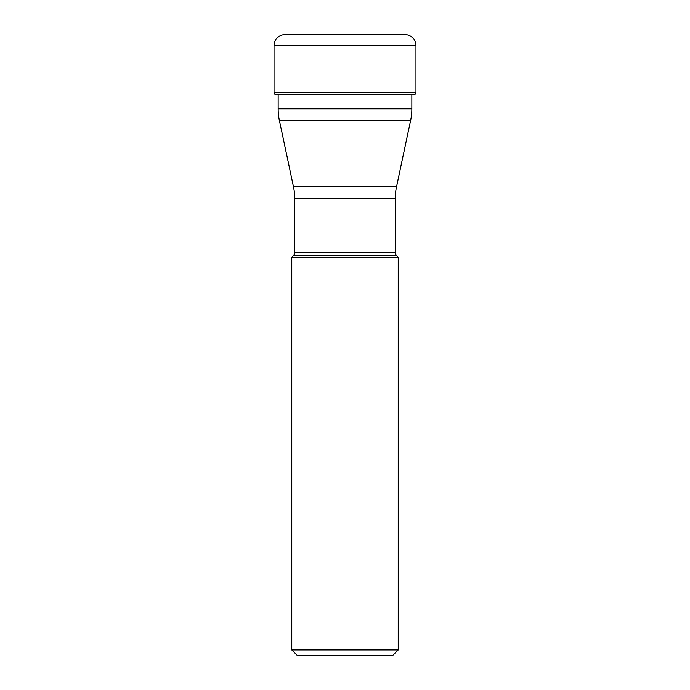 <?xml version="1.0" encoding="UTF-8"?>
<svg xmlns="http://www.w3.org/2000/svg" width="690" height="690" viewBox="0 0 690 690"><rect width="100%" height="100%" fill="white"/><g stroke="black" fill="none" stroke-linecap="round" stroke-linejoin="round"><path stroke-width="1.03" d="M285.212 34.5A11.178 11.178 0 0 0 274.034 45.678A11.178 11.178 0 0 1 285.212 34.5L404.788 34.5A11.178 11.178 0 0 1 415.966 45.678L415.966 92.564L274.034 92.564L274.034 45.678L274.034 92.564A2.044 2.044 0 0 0 276.078 94.608A2.044 2.044 0 0 1 274.034 92.564M395.292 252.566L294.708 252.566A4.468 4.468 0 0 1 293.397 255.731L291.775 257.353L398.225 257.353L396.603 255.731A4.468 4.468 0 0 1 395.292 252.566L395.292 198.435A55.881 55.881 0 0 1 396.517 186.809L410.619 120.457A55.881 55.881 90 0 0 411.844 108.839L411.844 94.608L413.922 94.608A2.044 2.044 0 0 0 415.966 92.564M413.922 94.608L276.078 94.608L278.156 94.608L278.156 108.839A55.881 55.881 -90 0 0 279.381 120.457L410.619 120.457M396.517 186.809L293.483 186.809L279.381 120.457M293.483 186.809A55.881 55.881 0 0 1 294.708 198.435L395.292 198.435M294.708 252.566L294.708 198.435M293.397 255.731L396.603 255.731M291.775 257.353L291.775 649.911L398.225 649.911L398.225 257.353M398.225 649.911L392.636 655.5L297.364 655.5L291.775 649.911M276.078 94.608L278.156 94.608M274.034 45.678L415.966 45.678M411.844 108.839L278.156 108.839"/></g></svg>
